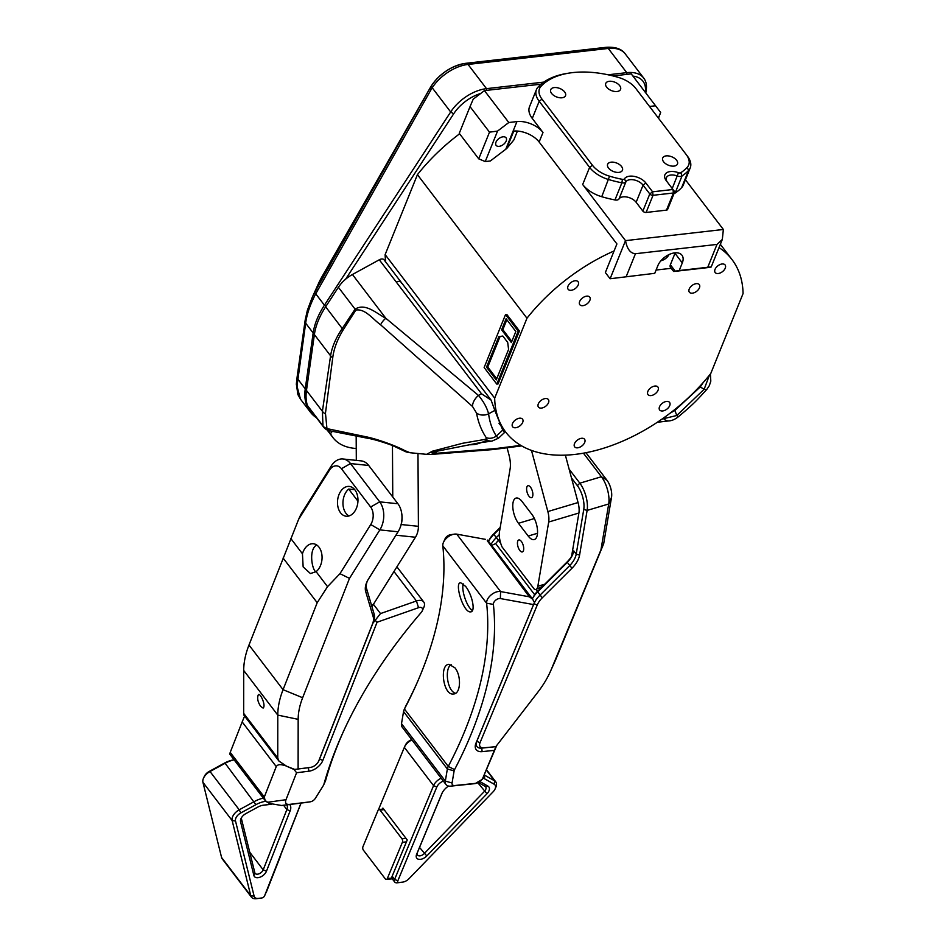 <?xml version="1.0" encoding="UTF-8"?>
<svg xmlns="http://www.w3.org/2000/svg" width="946" height="946" viewBox="0 0 946 946"><rect width="100%" height="100%" fill="white"/><g stroke="black" fill="none" stroke-linecap="round" stroke-linejoin="round"><path stroke-width="1.42" d="M430.324 454.435A9.98 7.048 -90.8 0 0 430.927 454.458L426.599 454.34L432.464 451.183L462.57 443.284L485.96 439.228L486.22 437.631C481.467 430.572 478.238 422.389 476.524 413.059L472.539 406.496L380.635 324.821C372.89 319.251 365.168 308.42 355.838 310.063L343.244 329.787C337.355 339.425 333.867 348.684 332.767 357.576L325.459 413.213L326.949 428.609A9.98 7.982 163.9 0 1 322.976 425.877A9.98 5.936 -37.3 0 0 323.579 427.048L307.947 406.567A9.98 5.936 -37.3 0 1 307.355 405.396L322.976 425.877L322.397 411.321L330.58 355.814C331.975 347.016 335.854 337.911 342.227 328.534L355.105 309.165C365.404 302.59 376.437 313.422 385.85 318.294L478.487 395.428C483.572 401.506 486.942 407.631 488.597 413.828C489.638 422.164 492.216 429.579 496.354 436.071L497.833 437.797M489.508 132.156L497.561 131.08L485.239 161.565L478.723 158.845L489.508 132.156L470.032 106.638L473.213 99.176L480.698 93.477A32.448 19.298 142.7 0 0 453.678 113.804L345.609 279.212A24.963 14.852 -37.3 0 1 352.444 274.506L385.85 318.294A9.98 5.487 -49.4 0 0 380.635 324.821M472.539 406.496A9.98 5.38 -51.6 0 1 478.487 395.428L481.514 393.773L379.275 259.783L352.444 274.506M379.275 259.783A4.99 2.968 -37.3 0 1 384.017 259.783L491.092 400.123L494.829 410.41L488.597 413.828A9.98 7.58 -7 0 1 476.524 413.059M645.278 92.282L645.326 91.939A32.448 19.298 142.7 0 0 632.933 76.106M459.614 133.8A142.267 84.632 142.7 0 0 417.434 174.655L385.14 254.604A142.267 84.632 142.7 0 0 385.672 261.959M517.438 131.056L513.808 140.02L506.725 148.522L513.784 131.056A19.972 11.328 -158 0 1 539.137 142.018L616.91 243.95L605.357 272.531L610.111 278.751L654.75 273.323L610.111 278.751L625.507 240.639L723.359 229.476L685.424 179.752M608.053 74.781L626.749 72.653A34.943 20.788 -37.3 0 1 643.753 78.128A34.943 20.788 -37.3 0 1 646.272 89.657L645.811 92.98M316.532 417.825A69.886 41.565 -37.3 0 1 310.3 412.018A69.886 41.565 -37.3 0 1 305.251 388.853L313.161 332.992A74.876 44.545 -37.3 0 1 324.431 305.203L450.674 111.971A34.943 20.788 -37.3 0 1 486.504 88.652L543.784 82.113M314.569 333.37L313.161 332.992L305.653 323.154A4.99 3.441 8.1 0 1 305.038 321.084L305.203 319.949A4.99 3.323 8.5 0 1 305.357 319.393L311.967 298.002L314.876 292.042L430.264 87.753A4.99 1.809 29.5 0 0 431.069 89.645L315.739 293.816C310.513 303.701 307.202 313.091 305.83 321.971L296.985 386.205L300.509 399.2L310.3 412.018M311.967 298.002L307.355 310.359L305.203 319.949A4.99 3.323 8.5 0 0 305.83 321.971M430.264 87.753L431.542 85.66A33.477 19.913 -37.3 0 1 464.498 63.5A33.477 19.913 -37.3 0 1 465.858 63.311A4.99 2.838 -96.5 0 1 465.929 63.299L464.273 63.536A33.181 19.736 142.7 0 0 430.371 87.505L430.264 87.753M300.521 399.212L297.872 394.553L296.358 383.922A4.99 4.139 4.1 0 0 296.985 386.205M669.023 254.557A7.982 4.754 -37.3 0 1 660.935 260.741M480.698 93.477L484.447 90.615L508.794 122.519L516.942 121.596A19.972 11.328 -158 0 1 542.992 132.487L539.137 142.018M649.524 106.46L655.566 105.775L631.23 73.871L613.055 75.94M541.124 84.159L484.447 90.615M506.725 148.522L490.335 160.986L485.239 161.565M674.522 192.322L667.592 209.468A2.495 1.419 -158 0 1 666.492 210.13L673.422 192.984L672.973 189.484L674.238 191.151A2.495 1.419 -158 0 1 674.25 191.151A2.495 1.419 -158 0 1 674.522 192.322A2.495 1.419 -158 0 1 673.422 192.984L653.036 195.302A2.495 1.419 -158 0 1 649.784 193.942L643.067 185.144A9.98 5.664 22 0 0 633.891 179.882A9.98 5.664 22 0 0 625.909 181.833A4.99 2.838 -158 0 1 621.889 182.803A87.363 49.57 -158 0 1 608.668 179.551A24.963 14.166 -158 0 1 589.606 167.359L539.196 101.281A24.963 14.166 -158 0 1 536.441 89.61A24.963 14.166 -158 0 1 538.085 87.044A87.363 49.57 -158 0 1 567.423 73.35L569.516 73.031A84.868 48.151 22 0 0 541.006 86.334A22.468 12.747 22 0 0 541.999 99.153L592.421 165.231A22.468 12.747 22 0 0 609.567 176.193A84.868 48.151 22 0 0 622.421 179.35A2.495 1.419 22 0 0 624.431 178.865A12.475 7.083 -158 0 1 634.411 176.429A12.475 7.083 -158 0 1 645.87 183.004L652.586 191.802L672.973 189.484L666.256 180.674A12.475 7.083 -158 0 1 666.244 180.651A12.475 7.083 -158 0 1 666.682 172.751A12.475 7.083 -158 0 1 678.471 172.704A2.495 1.419 22 0 0 680.836 172.692A84.868 48.151 22 0 0 687.198 167.336A22.468 12.747 22 0 0 686.228 154.576A22.468 12.747 22 0 0 686.193 154.529L635.783 88.451A22.468 12.747 22 0 0 618.637 77.477A84.868 48.151 22 0 0 569.516 73.031M541.999 99.153L539.196 101.281L532.267 118.439L542.992 132.487M609.567 176.193L601.739 196.709A24.963 14.166 -158 0 1 582.677 184.517L625.507 240.639C627.103 249.035 630.414 253.386 635.452 253.717L626.217 276.587M680.836 172.692L682.031 175.944L675.101 193.09A87.363 49.57 22 0 0 681.652 187.592L688.582 170.434A87.363 49.57 -158 0 1 682.031 175.944A4.99 2.838 -158 0 1 677.301 175.968A9.98 5.664 22 0 0 666.422 177.682A9.98 5.664 22 0 0 667.332 182.081M675.101 193.09A4.99 2.838 -158 0 1 674.037 193.516M646.106 212.46A2.495 1.419 -158 0 1 642.854 211.088L649.784 193.942L652.586 191.802L653.036 195.302L646.106 212.46L666.492 210.13M624.431 178.865L625.909 181.833L618.98 198.979A9.98 5.664 22 0 1 626.962 197.04A9.98 5.664 22 0 1 636.138 202.29L642.854 211.088M618.98 198.979A4.99 2.838 -158 0 1 614.959 199.949L621.889 182.803L622.421 179.35M601.739 196.709A87.363 49.57 22 0 0 614.959 199.949M686.264 154.624L687.47 156.196A24.963 14.166 -158 0 1 687.505 156.256A24.963 14.166 -158 0 1 690.225 167.88L683.296 185.026A24.963 14.166 -158 0 1 681.652 187.592M679.216 270.532L707.75 267.28C712.172 266.796 712.232 266.902 707.963 267.588L675.349 271.313C673.138 271.549 673.103 271.502 675.243 271.159L679.216 270.532L682.291 262.917A14.97 8.904 142.7 0 0 681.971 255.219A14.97 8.904 142.7 0 0 669.638 254.285A14.97 8.904 142.7 0 0 657.837 265.708L654.75 273.323M671.222 268.309L656.075 270.048M478.723 158.845L459.259 133.315L470.032 106.638M532.267 118.439A24.963 14.166 -158 0 1 529.512 106.756L536.441 89.61M658.381 118.073L660.651 112.468L658.487 118.215M723.359 229.476L722.33 239.421L716.997 244.411L635.452 253.717M660.651 112.468L655.566 105.775M508.794 122.519L497.561 131.08M506.193 141.001A6.244 3.713 142.7 0 0 506.051 137.797A6.244 3.713 142.7 0 0 498.838 138.624A6.244 3.713 142.7 0 0 496.13 145.365A6.244 3.713 142.7 0 0 501.274 145.755A6.244 3.713 142.7 0 0 506.193 141.001M666.185 155.889A7.982 4.529 22 0 0 662.673 158.006A7.982 4.529 22 0 0 668.384 165.195A7.982 4.529 22 0 0 677.49 163.989A7.982 4.529 22 0 0 674.545 158.301A7.982 4.529 22 0 0 666.185 155.889M554.226 87.576A7.982 4.529 22 0 0 550.714 89.681A7.982 4.529 22 0 0 556.425 96.882A7.982 4.529 22 0 0 565.531 95.664A7.982 4.529 22 0 0 562.586 89.988A7.982 4.529 22 0 0 554.226 87.576M609.271 81.297A7.982 4.529 22 0 0 605.759 83.402A7.982 4.529 22 0 0 611.471 90.603A7.982 4.529 22 0 0 620.564 89.385A7.982 4.529 22 0 0 617.632 83.709A7.982 4.529 22 0 0 609.271 81.297M611.14 162.168A7.982 4.529 22 0 0 607.628 164.285A7.982 4.529 22 0 0 613.339 171.474A7.982 4.529 22 0 0 622.444 170.268A7.982 4.529 22 0 0 619.512 164.58A7.982 4.529 22 0 0 611.14 162.168M690.225 167.88A24.963 14.166 -158 0 1 688.582 170.434L687.198 167.336M716.997 244.411L707.75 267.28C712.172 266.796 712.232 266.902 707.963 267.588M673.623 271.455L670.478 267.34A4.99 2.968 -37.3 0 1 670.371 264.774L674.995 253.339A14.97 8.904 142.7 0 0 675.184 252.83M670.371 264.774L675.243 271.159C673.103 271.502 673.138 271.549 675.349 271.313M500.067 336.516L487.758 367.013L486.528 367.143L498.849 336.658L502.858 336.078M487.758 367.013L496.721 378.767M498.849 336.658L502.823 336.043L507.695 342.417L508.581 349.417L496.26 379.914L486.528 367.143M506.086 318.743L515.818 331.502L511.36 342.558L501.617 329.799L506.086 318.743M506.843 319.748L502.846 329.657L501.617 329.799M502.846 329.657L511.821 341.423M484.139 367.521L505.542 314.545L506.772 314.403L519.425 330.994L498.022 383.97L496.804 384.111L484.139 367.521M505.542 314.545L518.207 331.135L519.425 330.994M518.207 331.135L496.804 384.111M582.854 305.676A6.244 3.713 142.7 0 0 588.755 302.188A6.244 3.713 142.7 0 0 589.736 297.127A6.244 3.713 142.7 0 0 582.523 297.955A6.244 3.713 142.7 0 0 579.815 304.695A6.244 3.713 142.7 0 0 582.854 305.676M692.413 293.177A6.244 3.713 142.7 0 0 698.314 289.689A6.244 3.713 142.7 0 0 699.295 284.628A6.244 3.713 142.7 0 0 692.082 285.456A6.244 3.713 142.7 0 0 689.374 292.196A6.244 3.713 142.7 0 0 692.413 293.177M718.227 273.512A6.244 3.713 142.7 0 0 724.128 270.036A6.244 3.713 142.7 0 0 725.109 264.963A6.244 3.713 142.7 0 0 717.896 265.802A6.244 3.713 142.7 0 0 715.188 272.543A6.244 3.713 142.7 0 0 718.227 273.512M662.697 410.954A6.244 3.713 142.7 0 0 668.597 407.478A6.244 3.713 142.7 0 0 669.579 402.405A6.244 3.713 142.7 0 0 662.366 403.244A6.244 3.713 142.7 0 0 659.658 409.985A6.244 3.713 142.7 0 0 662.697 410.954M651.037 395.582A6.244 3.713 142.7 0 0 656.938 392.093A6.244 3.713 142.7 0 0 657.919 387.032A6.244 3.713 142.7 0 0 650.706 387.86A6.244 3.713 142.7 0 0 647.998 394.6A6.244 3.713 142.7 0 0 651.037 395.582M541.479 408.081A6.244 3.713 142.7 0 0 547.379 404.592A6.244 3.713 142.7 0 0 548.361 399.531A6.244 3.713 142.7 0 0 541.147 400.371A6.244 3.713 142.7 0 0 538.44 407.099A6.244 3.713 142.7 0 0 541.479 408.081M515.665 427.734A6.244 3.713 142.7 0 0 521.565 424.257A6.244 3.713 142.7 0 0 522.547 419.184A6.244 3.713 142.7 0 0 515.334 420.024A6.244 3.713 142.7 0 0 512.626 426.752A6.244 3.713 142.7 0 0 515.665 427.734M577.675 447.813A6.244 3.713 142.7 0 0 583.576 444.324A6.244 3.713 142.7 0 0 584.569 439.263A6.244 3.713 142.7 0 0 577.356 440.103A6.244 3.713 142.7 0 0 574.648 446.831A6.244 3.713 142.7 0 0 577.675 447.813M571.195 290.292A6.244 3.713 142.7 0 0 577.095 286.815A6.244 3.713 142.7 0 0 578.077 281.742A6.244 3.713 142.7 0 0 570.864 282.582A6.244 3.713 142.7 0 0 568.156 289.31A6.244 3.713 142.7 0 0 571.195 290.292M614.072 250.962A142.267 84.632 142.7 0 0 526.969 318.223L494.675 398.16A142.267 84.632 142.7 0 0 505.767 432.156A142.267 84.632 142.7 0 0 710.765 373.504L743.071 293.556A142.267 84.632 142.7 0 0 731.979 259.559A142.267 84.632 142.7 0 0 719.031 247.592M494.675 398.16L385.14 254.604M526.969 318.223L417.434 174.655M657.375 422.271L668.917 420.899C671.897 420.734 675.006 419.385 678.247 416.843C694.967 402.854 697.237 399.839 706.816 389.409L706.816 389.409A9.98 2.613 -138.9 0 1 704.155 389.232L676.804 415.483L662.141 419.031M709.429 375.184L704.155 389.232L700.229 386.973L703.233 382.527M678.247 416.843L676.804 415.483L674.865 410.446L670.265 413.095M668.917 420.899A9.98 7.32 -95.9 0 1 663.796 418.853L663.489 418.085M520.714 445.389L494.864 448.664A9.98 5.688 83.5 0 1 492.89 449.575L521.589 445.909M674.865 410.446L700.229 386.973M408.01 452.33A9.98 9.779 113.1 0 1 405.503 451.644L410.044 452.732L404.64 450.533A9.98 9.294 125.5 0 1 401.163 449.125M365.452 436.662A9.98 5.404 100.7 0 0 367.71 438.27L329.527 430.773A9.98 5.428 101.5 0 1 326.949 428.609L365.452 436.662C377.076 438.897 396.788 446.157 404.64 450.533M367.71 438.27L367.71 438.27C372.996 439.086 381.203 441.475 392.33 445.424L405.503 451.644M486.22 437.631A9.98 8.017 -31.8 0 0 496.354 436.071L502.752 430.087L504.525 432.535L498.459 438.211M485.96 439.228A9.98 8.928 84.4 0 0 492.015 441.084L498.447 438.211M432.464 451.183A9.98 8.821 81.6 0 0 436.685 451.703L433.895 453.477L494.864 448.664M492.89 449.575L430.927 454.458A9.98 7.048 -90.8 0 0 433.895 453.477L431.329 452.685M481.514 393.773L491.092 400.123M469.748 444.797L472.894 444.679C475.992 444.549 480.781 443.024 487.285 440.103M500.942 425.854L504.159 431.873M355.838 310.063A9.98 4.162 -146.4 0 1 355.105 309.165L338.396 287.277A24.963 14.852 -37.3 0 1 345.609 279.212M502.752 430.087L494.829 410.41M338.396 287.277L325.649 306.8A74.876 44.545 142.7 0 0 314.379 334.588L306.469 390.45A69.886 41.565 142.7 0 0 307.355 405.396M356.24 448.487A67.391 40.087 142.7 0 1 332.968 437.62A67.391 40.087 142.7 0 1 330.521 433.67L332.306 431.341M330.521 433.67L327.966 430.324M480.095 781.715A12.475 7.426 -37.3 0 1 480.426 781.881L488.018 786.185A7.485 4.458 -37.3 0 1 486.989 793.765L426.812 855.941A7.485 4.458 -37.3 0 1 418.853 859.323A7.485 4.458 -37.3 0 1 416.642 854.262L441.758 793.812A12.475 7.426 -37.3 0 1 441.9 793.481A12.475 7.426 -37.3 0 1 448.534 786.055M443.378 781.1A7.485 4.458 142.7 0 0 436.815 787.025L397.84 880.797A2.495 1.49 142.7 0 0 399.082 882.5L402.511 882.145A7.485 4.458 142.7 0 0 402.89 882.086A7.485 4.458 142.7 0 0 408.979 878.728L493.114 791.79A7.485 4.458 142.7 0 0 495.042 789.047A7.485 4.458 142.7 0 0 494.143 784.21L484.553 778.783A22.468 13.362 142.7 0 0 483.099 778.109M405.172 745.543A7.485 4.458 -37.3 0 1 405.255 745.353A7.485 4.458 -37.3 0 1 411.735 739.63M507.103 447.86L508.983 454.896A19.972 8.62 73.4 0 1 510.107 468.861L499.512 531.593A14.97 6.468 -106.6 0 0 502.066 546.954L534.431 589.358A9.98 4.304 -106.6 0 0 535.838 589.453A9.98 4.304 -106.6 0 0 537.848 586.26L548.692 522.026A14.97 6.468 -106.6 0 0 547.852 511.55L531.498 450.473M537.848 586.26L544.778 584.19L542.436 586.437L535.838 589.453M522.121 501.593L531.865 514.352A14.97 6.468 73.4 0 1 537.434 529.441A14.97 6.468 73.4 0 1 534.313 539.551A14.97 6.468 73.4 0 1 528.199 536.051L518.455 523.292A14.97 6.468 73.4 0 1 512.886 508.203A14.97 6.468 73.4 0 1 516.008 498.093A14.97 6.468 73.4 0 1 522.121 501.593M532.787 495.68A6.244 2.696 73.4 0 1 531.522 497.667A6.244 2.696 73.4 0 1 527.159 492.464A6.244 2.696 73.4 0 1 527.951 485.712A6.244 2.696 73.4 0 1 531.522 488.869A6.244 2.696 73.4 0 1 532.787 495.68M523.623 549.933A6.244 2.696 73.4 0 1 522.358 551.932A6.244 2.696 73.4 0 1 517.994 546.717A6.244 2.696 73.4 0 1 518.798 539.965A6.244 2.696 73.4 0 1 522.369 543.122A6.244 2.696 73.4 0 1 523.623 549.933M565.389 455.215L578.065 502.539A14.97 6.468 73.4 0 1 578.905 513.016L548.692 522.026M544.778 584.19L567.068 561.995A22.113 13.149 142.7 0 0 571.573 556.425L578.905 513.016M385.306 878.869A2.495 1.443 -95.9 0 0 386.358 879.437A2.495 1.443 -95.9 0 0 387.316 878.55L402.381 842.307A2.495 1.443 -95.9 0 0 401.955 838.795L380.044 810.083A2.495 1.443 -95.9 0 0 378.991 809.516A2.495 1.443 -95.9 0 0 378.033 810.403L362.968 846.658A2.495 1.443 -95.9 0 0 363.394 850.158L385.306 878.869M386.358 879.437L392.259 878.834A4.99 2.968 -37.3 0 1 391.916 878.077A4.99 2.968 -37.3 0 1 392.164 876.221L407.229 839.965L382.894 808.073L382.432 809.149M402.89 882.086L400.998 882.382A9.98 5.936 -37.3 0 1 400.501 882.452L397.072 882.807A4.99 2.968 -37.3 0 1 394.683 882.027A4.99 2.968 -37.3 0 1 394.6 879.413L433.564 785.641A9.98 5.936 -37.3 0 1 441.167 778.215M484.411 775.093A24.963 14.852 -37.3 0 1 485.038 775.424L494.628 780.852A9.98 5.936 -37.3 0 1 495.751 781.834A9.98 5.936 -37.3 0 1 495.822 787.308L495.042 789.047M411.959 739.926A9.98 5.936 142.7 0 0 404.474 747.092A9.98 5.936 142.7 0 0 404.356 747.352L378.4 809.823M442.279 792.724L417.458 852.452A4.99 2.968 142.7 0 0 417.541 855.066A4.99 2.968 142.7 0 0 424.234 853.576L484.411 791.4A4.99 2.968 142.7 0 0 485.665 786.836A4.99 2.968 142.7 0 0 485.097 786.339L478.558 782.638M463.386 583.954C460.986 588.471 466.26 606.54 472.409 610.548M465.621 586.378C472.35 594.904 475.779 611.885 470.635 611.873C463.173 613.043 454.056 581.991 460.726 582.783L465.621 586.378M569.114 469.133L579.839 483.181A19.972 8.62 73.4 0 1 587.123 510.414L579.591 555.066A22.468 13.362 -37.3 0 1 571.952 568.262L542.271 597.813A17.477 10.394 142.7 0 0 537.233 605.062L480.024 742.728A7.485 4.458 142.7 0 0 483.737 747.825L495.29 746.725L481.727 748.132A9.98 5.936 -37.3 0 1 476.784 741.345L534.431 602.555L532.586 599.078L529.311 596.796L487.261 540.734M483.099 777.411L494.332 750.367L482.153 751.632A12.475 7.426 -37.3 0 1 475.968 743.154L533.556 604.577L500.375 598.558A4.99 2.968 142.7 0 0 495.657 600.213A4.99 2.968 142.7 0 0 493.398 604.388A404.344 240.521 -37.3 0 1 454.565 769.618A4.99 2.968 142.7 0 0 454.115 770.895L452.07 782.992A4.99 2.968 142.7 0 0 454.801 785.523L475.117 783.406C478.842 782.874 481.502 780.876 483.099 777.411L496.768 745.401M495.29 746.725L496.13 746.228M495.941 746.654L494.332 750.367M533.556 604.577L534.431 602.555M483.193 777.896L482.425 779.279L475.152 783.607L450.781 786.138A9.98 5.936 -37.3 0 1 446.015 784.565A9.98 5.936 -37.3 0 1 445.33 781.089L447.363 768.992A9.98 5.936 -37.3 0 1 448.262 766.437A399.354 237.552 142.7 0 0 486.622 603.241A9.98 5.936 -37.3 0 1 491.128 594.904A9.98 5.936 -37.3 0 1 500.576 591.569L529.311 596.796M405.621 706.402A4.99 2.968 -37.3 0 1 405.751 706.094A4.99 2.968 -37.3 0 1 405.881 705.811A404.344 240.521 142.7 0 0 416.228 684.727M443.497 542.306L445.058 538.83A4.99 2.968 -37.3 0 1 450.402 534.75L454.175 534.159A9.98 5.936 142.7 0 0 443.497 542.306A9.98 5.936 142.7 0 0 442.811 545.818A399.354 237.552 -37.3 0 1 415.448 686.465A399.354 237.552 -37.3 0 1 404.45 709.015A9.98 5.936 142.7 0 0 404.179 709.571A9.98 5.936 142.7 0 0 403.552 711.569L401.506 723.655A9.98 5.936 142.7 0 0 402.204 727.143L446.015 784.565M485.499 539.362L456.752 534.147A9.98 5.936 142.7 0 0 454.175 534.159M455.558 693.288C447.233 691.23 444.265 668.455 451.136 664.66M454.931 667.817L449.007 664.328C439.133 664.376 443.177 695.96 453.595 693.974C460.844 693.903 461.53 675.669 454.931 667.817M533.39 605.121L533.993 603.678A19.972 11.872 -37.3 0 1 539.752 595.401L569.433 565.85A19.972 11.872 142.7 0 0 576.209 554.108L583.753 509.456A17.477 7.544 -106.6 0 0 577.367 485.641L571.455 477.884M500.079 528.223L493.505 534.786A19.972 11.872 142.7 0 0 488.538 541.36M488.55 541.254A17.477 10.394 -37.3 0 1 488.751 540.793A17.477 10.394 -37.3 0 1 493.599 534.017L500.221 527.407M490.974 544.553A19.972 11.872 -37.3 0 1 495.941 537.978L499.287 534.632M499.713 539.149L498.459 540.391A17.477 10.394 142.7 0 0 495.704 543.619L491.636 545.416M579.591 555.066L576.209 554.108L573.773 550.915A19.972 11.872 -37.3 0 1 572.531 554.912A19.972 11.872 -37.3 0 1 566.997 562.657L537.316 592.208A19.972 11.872 142.7 0 0 532.361 598.783L534.644 594.667A17.477 10.394 -37.3 0 1 537.411 591.439L542.436 586.437M495.704 543.619L534.644 594.667M586.012 452.767L606.965 480.237A12.475 5.38 73.4 0 1 611.53 497.265L603.666 543.784L600.947 549.874L608.704 503.982A19.972 8.62 -106.6 0 0 601.408 476.749L583.481 453.24M495.881 746.56L537.836 692.188A84.868 50.481 142.7 0 0 550.241 671.814A84.868 50.481 142.7 0 0 551.222 669.555L600.947 549.874M603.666 543.784L556.094 658.723A99.838 59.385 -37.3 0 1 554.947 661.372L550.241 671.814M571.573 556.425L572.614 554.687M234.123 759.839A24.963 14.852 142.7 0 0 225.113 763.268L210.012 771.522A9.98 5.936 142.7 0 0 203.508 778.18L204.301 776.441A7.485 4.458 -37.3 0 1 209.172 771.451L224.273 763.197A22.468 13.362 -37.3 0 1 233.686 759.863L234.088 759.792M265.826 801.262A22.468 13.362 142.7 0 0 255.917 804.668L240.816 812.921A7.485 4.458 142.7 0 0 235.507 820.998L254.143 896.193A7.485 4.458 142.7 0 0 258.341 898.393L261.806 897.967A2.495 1.49 142.7 0 0 261.888 897.955A2.495 1.49 142.7 0 0 264.549 895.909A2.495 1.49 142.7 0 0 264.596 895.803L300.982 803.095M289.713 804.49A12.475 7.426 -37.3 0 1 290.126 810.911L266.465 871.207A7.485 4.458 -37.3 0 1 259.748 877.285A7.485 4.458 -37.3 0 1 253.883 875.476L240.556 821.696A7.485 4.458 -37.3 0 1 240.994 818.609A7.485 4.458 -37.3 0 1 245.865 813.619L257.82 807.092A12.475 7.426 -37.3 0 1 263.047 805.235A12.475 7.426 -37.3 0 1 263.437 805.176L271.597 804.159M356.169 436.059L356.311 460.371M392.756 496.993L392.46 445.483M371.411 604.92L372.949 605.073A9.98 6.788 95.9 0 1 371.884 606.492M417.978 453.501L418.404 526.319A14.97 10.181 95.9 0 1 415.46 537.233L395.936 535.2M372.949 605.073L415.46 537.233M280.737 854.948A2.495 1.407 82.9 0 1 280.536 856.012L266.346 892.161A2.495 1.407 82.9 0 1 265.861 892.858M203.508 778.18A9.98 5.936 142.7 0 0 202.929 782.295L221.577 857.49A9.98 5.936 142.7 0 0 222.227 858.862L251.435 897.139A9.98 5.936 -37.3 0 1 250.785 895.779L232.148 820.572A9.98 5.936 -37.3 0 1 239.22 809.8L254.32 801.558A24.963 14.852 -37.3 0 1 263.331 798.117M260.15 898.227A4.99 2.968 -37.3 0 1 259.996 898.251A4.99 2.968 -37.3 0 1 259.843 898.274L256.378 898.7A9.98 5.936 -37.3 0 1 251.435 897.139M301.088 803.083L265.436 893.958A4.99 2.968 -37.3 0 1 265.341 894.171A4.99 2.968 -37.3 0 1 265.235 894.384M271.75 804.206L262.208 805.389M241.502 817.651A4.99 2.968 142.7 0 0 241.478 818.929L254.817 872.709A4.99 2.968 142.7 0 0 255.136 873.395A4.99 2.968 142.7 0 0 259.275 873.702A4.99 2.968 142.7 0 0 263.201 869.859L286.863 809.575A9.98 5.936 142.7 0 0 286.827 804.845M373.434 604.305L380.505 613.576L372.878 623.237L319.571 759.082A9.98 5.936 -37.3 0 1 319.381 759.52L318.601 761.258A7.485 4.458 142.7 0 0 318.743 760.939L372.618 623.651A17.477 10.394 142.7 0 0 373.221 616.91L365.7 591.605A22.468 13.362 -37.3 0 1 366.894 581.956A22.468 13.362 -37.3 0 1 368.526 578.952L398.065 531.794A19.972 13.575 -84.1 0 0 400.063 527.797A19.972 13.575 -84.1 0 0 401.624 512.862A19.972 13.575 -84.1 0 0 397.911 503.745L368.704 465.467A19.972 13.575 -84.1 0 0 361.195 460.879L342.984 458.987A19.972 13.575 95.9 0 1 350.493 463.564L379.701 501.853A19.972 13.575 95.9 0 1 379.854 529.89L349.488 578.373L339.957 573.678L370.749 524.533A12.475 8.479 -84.1 0 0 370.643 507.009L341.435 468.731A12.475 8.479 -84.1 0 0 329.362 470.304L298.569 519.449L300.804 514.565L331.183 466.082A19.972 13.575 95.9 0 1 342.984 458.987M229.902 753.536L230.221 752.377L264.301 797.04L276.256 766.591L242.176 721.928L230.221 752.377M242.176 721.928L244.612 716.063M322.834 760.43A12.475 7.426 -37.3 0 1 308.869 771.215L296.583 772.74L285.999 799.701C284.805 803.13 286.035 804.679 289.677 804.372L310.158 801.83A4.99 2.968 142.7 0 0 310.323 801.806A4.99 2.968 142.7 0 0 315.302 798.4L323.296 785.629A4.99 2.968 142.7 0 0 323.662 784.955A4.99 2.968 142.7 0 0 323.887 784.329A404.344 240.521 -37.3 0 1 342.464 733.623A404.344 240.521 -37.3 0 1 421.254 612.417A4.99 2.968 142.7 0 0 422.223 610.927A4.99 2.968 142.7 0 0 418.546 607.687L377.064 622.232L322.834 760.43L319.571 759.082L318.743 760.939M309.011 767.62A9.98 5.936 -37.3 0 1 308.703 767.667A9.98 5.936 -37.3 0 1 308.396 767.714L294.726 769.417L286.685 766.272L278.964 761.092L244.009 715.282L243.666 713.367L277.746 758.03L278.964 761.092M296.583 772.74L294.064 769.5L310.359 767.407A7.485 4.458 142.7 0 0 310.595 767.372A7.485 4.458 142.7 0 0 318.601 761.258M283.918 765.018L294.064 769.5M284.273 765.468C280.241 764.096 277.568 764.474 276.256 766.591M264.301 797.04L265.128 800.47L269.243 803.414L281.66 805.495L306.232 802.445A9.98 5.936 -37.3 0 0 306.551 802.397A9.98 5.936 -37.3 0 0 306.859 802.338M343.256 731.885A399.354 237.552 142.7 0 0 325.684 780.225A9.98 5.936 -37.3 0 1 325.223 781.479L323.662 784.955M380.505 613.576L416.441 600.97A9.98 5.936 -37.3 0 1 423.725 601.963A9.98 5.936 -37.3 0 1 423.796 607.438L422.223 610.927M375.385 620.505L377.064 622.232M354.916 489.874A14.97 10.181 -84.1 0 0 349.287 486.433A14.97 10.181 -84.1 0 0 337.604 500.28A14.97 10.181 -84.1 0 0 346.177 516.232A14.97 10.181 -84.1 0 0 356.89 506.914A14.97 10.181 -84.1 0 0 354.916 489.874M348.968 515.96A14.97 10.181 95.9 0 1 342.949 503.331A14.97 10.181 95.9 0 1 348.707 489.058L354.774 489.685M315.952 571.774C312.192 570.462 308.254 549.614 316.709 544.979M316.106 571.656A14.97 10.181 -84.1 0 0 319.003 547.178A14.97 10.181 -84.1 0 0 313.374 543.749A14.97 10.181 -84.1 0 0 302.448 553.765L303.146 566.902L310.442 573.56L316.106 571.656L327.541 586.662L339.957 573.678M401.624 512.862L401.778 513.82A17.477 11.872 95.9 0 1 400.418 526.887L400.063 527.797M367.332 581.069A19.972 11.872 142.7 0 0 366.622 588.79L374.143 614.096A19.972 11.872 -37.3 0 1 373.445 621.794L372.878 623.237M298.569 519.449L248.987 645.018A99.838 59.385 142.7 0 0 243.701 670.442L243.666 713.367M349.488 578.373L302.649 697.734A84.868 50.481 142.7 0 0 298.167 719.338L298.12 768.932M277.746 758.03L277.781 715.105A99.838 59.385 -37.3 0 1 283.067 689.681L317.194 602.708L327.541 586.662M260.729 706.426C257.738 702.003 256.957 698.065 258.376 694.612C260.28 692.756 266.252 705.633 263.106 708.105L260.729 706.426M357.955 501.179L348.707 489.058M296.358 383.922L297.127 376.934A4.99 3.441 8.1 0 0 297.742 379.015L305.251 388.853L306.646 389.232M314.876 292.042A4.99 1.679 27.5 0 0 315.739 293.816L324.431 305.203L326.051 306.185M453.678 113.804L450.674 111.971L432.216 87.777L431.069 89.645M626.962 74.356L626.749 72.653L608.278 48.447L468.034 64.446L486.504 88.652L486.717 90.367M431.542 85.66A4.99 2.058 -146.8 0 0 432.216 87.777A34.943 20.788 142.7 0 1 468.034 64.446A4.99 2.838 -96.5 0 0 465.929 63.299L606.173 47.3C615.432 46.732 621.806 48.944 625.282 53.934A34.943 20.788 142.7 0 0 608.278 48.447A4.99 2.838 -96.5 0 0 606.173 47.3A4.99 2.838 -96.5 0 0 606.114 47.312L466 63.299M322.042 276.575A2.495 1.159 -150.2 0 0 322.018 276.622L318.613 283.268A70.619 42.002 142.7 0 1 321.983 276.67A2.495 1.159 -150.2 0 1 322.018 276.622L430.395 87.458A2.495 1.159 -150.2 0 0 430.371 87.505L321.983 276.67L316.674 288.731A4.99 1.809 29.5 0 0 317.478 290.635M464.391 63.512A33.181 19.736 142.7 0 0 464.273 63.536C449.918 66.575 438.625 74.545 430.395 87.458A2.495 1.159 -150.2 0 1 430.43 87.41M645.326 91.939L646.272 89.657M582.677 184.517L589.606 167.359L592.421 165.231M505.779 149.22L516.942 121.596M636.138 202.29L643.067 185.144L645.87 183.004M674.995 253.339L682.291 262.917M672.228 188.502L678.471 172.704M538.085 87.044L541.006 86.334M325.4 413.97A9.98 7.095 -170.1 0 1 322.397 411.321L306.469 390.45M332.732 357.825A9.98 6.906 -171.7 0 1 330.58 355.814L314.379 334.588M343.244 329.787A9.98 4.281 -145.5 0 1 342.227 328.534L325.649 306.8M396.315 282.109C399.188 280.796 400.891 281.128 401.435 283.114M547.852 511.55L578.065 502.539M528.199 536.051L537.505 533.272M518.455 523.292L534.372 518.538M380.044 810.083L384.1 809.658M401.955 838.795L406.011 838.381M402.381 842.307L406.437 841.881M387.316 878.55L391.916 878.077M404.356 747.352L433.564 785.641L436.815 787.025M392.164 876.221L394.6 879.413L397.84 880.797M397.072 882.807L399.082 882.5M400.501 882.452L402.511 882.145M486.481 770.174L494.628 780.852L494.143 784.21M484.541 774.774L484.553 778.783M480.426 781.881L479.811 781.916M485.097 786.339L488.018 786.185M477.943 782.91L486.989 793.765M419.539 847.427L426.812 855.941M417.458 852.452L416.642 854.262M441.758 793.812L442.054 793.162M483.737 747.825L481.727 748.132L482.153 751.632M480.024 742.728L476.784 741.345L475.968 743.154M456.752 534.147L500.576 591.569L500.375 598.558M442.811 545.818L486.622 603.241L493.398 604.388M405.881 705.811L404.45 709.015L448.262 766.437L454.565 769.618M403.552 711.569L447.363 768.992L454.115 770.895M401.506 723.655L445.33 781.089L452.07 782.992M450.781 786.138L454.801 785.523M537.233 605.062L533.982 603.678M542.271 597.813L535.874 589.429M571.952 568.262L567.068 561.995M611.53 497.265L608.704 503.982L587.123 510.414L583.753 509.456M606.965 480.237L601.408 476.749L579.839 483.181L577.367 485.641M493.599 534.017L500.73 543.371M556.094 658.723L551.222 669.555M401.199 524.533L418.404 526.319M240.816 812.921L239.22 809.8L210.012 771.522L209.172 771.451M255.917 804.668L225.113 763.268L224.273 763.197M202.929 782.295L232.148 820.572L235.507 820.998M221.577 857.49L250.785 895.779L254.143 896.193M256.378 898.7L258.341 898.393M259.843 898.274L261.806 897.967M265.436 893.958L264.596 895.803M263.437 805.176L262.669 805.294M283.564 805.259L286.863 809.575L290.126 810.911M249.732 852.204L263.201 869.859L266.465 871.207M254.817 872.709L253.883 875.476M240.556 821.696L241.478 818.929M308.869 771.215L308.396 767.714L310.359 767.407M267.139 802.35L285.999 799.701M289.677 804.372L281.66 805.495M310.158 801.83L306.232 802.445M323.887 784.329L325.684 780.225M418.546 607.687L416.441 600.97L393.974 571.526M365.7 591.605L366.622 588.79M373.221 616.91L374.143 614.096M372.618 623.651L373.445 621.794M398.065 531.794L379.854 529.89L370.749 524.533M397.911 503.745L379.701 501.853L370.643 507.009M368.704 465.467L350.493 463.564L341.435 468.731M331.183 466.082L329.362 470.304M248.987 645.018L283.067 689.681L302.649 697.734M243.701 670.442L277.781 715.105L298.167 719.338M290.86 538.581L302.448 553.765M317.194 602.708L283.114 558.045M625.282 53.934L643.753 78.128M318.613 283.268L312.145 297.623M305.038 321.084L297.127 376.934M722.33 239.421L711.191 266.985M686.228 154.576L687.505 156.256M672.973 189.484L674.25 191.151M505.767 432.156L498.944 423.229M731.979 259.559L720.355 244.328M706.816 389.409L709.323 385.649L710.813 381.191L710.411 373.954M323.579 427.048A9.98 9.98 0 0 0 329.527 430.773M431.908 452.223L479.326 442.823L492.015 441.084M426.599 454.34L410.044 452.732M332.968 437.62L327.127 429.957M378.991 809.516L383.627 809.031M405.255 745.353L404.474 747.092M392.259 878.834L394.683 882.027M495.751 781.834L486.611 769.843M487.592 540.107L532.586 599.078M405.751 706.094L404.179 709.571M264.549 895.909L265.341 894.171M261.888 897.955L259.996 898.251M310.323 801.806L306.551 802.397M265.128 800.47L229.653 753.986M423.725 601.963L396.918 566.831M310.595 767.372L308.703 767.667"/></g></svg>

